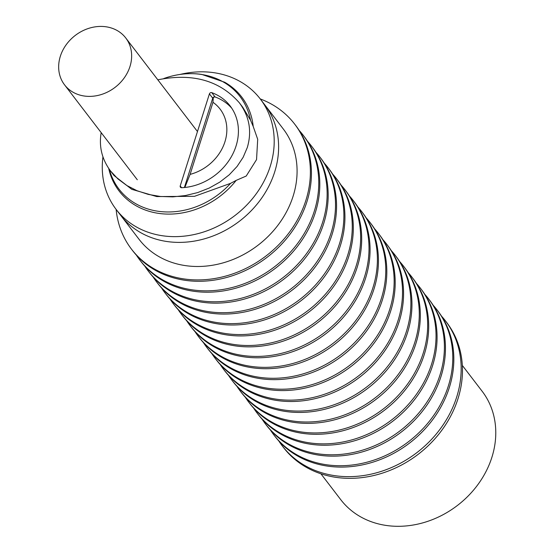 <?xml version="1.0" encoding="UTF-8"?>
<svg xmlns="http://www.w3.org/2000/svg" width="554" height="554" viewBox="0 0 554 554"><rect width="100%" height="100%" fill="white"/><g stroke="black" fill="none" stroke-linecap="round" stroke-linejoin="round"><path stroke-width="0.83" d="M190.112 174.385L212.978 102.31A44.064 37.402 142.5 0 1 224.924 141.81A44.064 37.402 142.5 0 1 190.112 174.385L184.835 187.481M213.318 97.185L212.937 97.76A1.745 1.482 -37.5 0 0 212.722 98.19L213.976 96.964A1.745 1.482 -37.5 0 1 215.056 96.95A53.96 45.795 -37.5 0 1 231.738 108.189A53.96 45.795 -37.5 0 0 215.056 96.95L213.318 97.185L212.978 102.31M213.103 97.539A1.745 1.482 -37.5 0 0 212.722 98.19L184.385 187.522L212.722 98.19L209.419 93.875A1.745 1.482 142.5 0 1 211.753 92.636A53.96 45.795 142.5 0 1 230.159 105.973A53.96 45.795 142.5 0 1 230.796 157.668A53.96 45.795 142.5 0 1 181.587 187.716L180.216 185.929L209.419 93.875M60.344 56.252A38.545 32.714 -37.5 0 0 64.562 84.852A38.545 32.714 -37.5 0 0 100.087 94.893A38.545 32.714 -37.5 0 0 129.961 66.556A38.545 32.714 -37.5 0 0 125.744 37.956A38.545 32.714 -37.5 0 0 90.219 27.915A38.545 32.714 -37.5 0 0 60.344 56.252M109.242 170.701L108.688 168.374A77.241 65.559 -37.5 0 0 109.242 170.701A77.241 65.559 -37.5 0 0 118.05 189.579A77.241 65.559 -37.5 0 0 158.409 213.345A77.241 65.559 -37.5 0 0 236.184 180.382L230.582 183.346L194.523 196.317L156.754 196.573L131.741 189.316L113.992 175.48L112.524 173.423M109.36 169.358A76.189 64.666 -37.5 0 0 157.8 211.219A76.189 64.666 -37.5 0 0 230.582 183.346M260.304 99L283.184 128.847A90.794 77.061 142.5 0 1 279.569 223.013A90.794 77.061 142.5 0 1 185.265 265.595A90.794 77.061 142.5 0 1 139.054 239.314L120.585 215.215A90.794 77.061 -37.5 0 0 166.789 241.496A90.794 77.061 -37.5 0 0 261.1 198.914A90.794 77.061 -37.5 0 0 264.715 104.748A90.794 77.061 142.5 0 1 261.1 198.914A90.794 77.061 142.5 0 1 166.789 241.496A90.794 77.061 142.5 0 1 120.585 215.215L116.174 209.46A90.794 77.061 -37.5 0 0 162.384 235.741A90.794 77.061 -37.5 0 0 256.689 193.166A90.794 77.061 -37.5 0 0 260.304 99A90.794 77.061 -37.5 0 0 214.1 72.719A90.794 77.061 -37.5 0 0 180.078 74.437M102.947 156.865A90.794 77.061 -37.5 0 0 116.174 209.46M157.835 79.818C192.598 72.83 219.779 80.503 239.383 102.843L242.735 107.213L250.526 120.176A76.189 64.666 -37.5 0 0 201.192 74.423A76.189 64.666 -37.5 0 0 171.636 76.12A76.189 64.666 -37.5 0 0 163.769 78.543M250.526 120.176L253.206 126.45A77.241 65.559 -37.5 0 0 240.616 95.641A77.241 65.559 -37.5 0 0 224.682 82.227L201.739 74.416C191.843 72.983 181.809 73.55 171.636 76.12M253.206 126.45L257.7 139.289L256.544 159.621L246.218 176.04L236.184 180.382M239.383 102.843C249.432 116.472 252.07 131.374 247.292 147.551L243.144 157.301L237.07 166.47L229.238 174.808L219.869 182.072L209.232 188.055L197.626 192.598L185.375 195.562L172.834 196.871L160.355 196.476L148.292 194.406L136.983 190.701L126.755 185.479L117.891 178.887L110.641 171.103C101.964 159.476 98.806 146.651 101.181 132.635M213.581 97.144A1.745 1.482 -37.5 0 1 215.056 96.95L211.753 92.636M181.587 187.716A1.752 1.489 142.5 0 1 180.216 185.929M278.794 440.956A102.788 87.241 -37.5 0 0 282.263 445.887L283.558 447.577A102.788 87.241 -37.5 0 0 378.299 474.356A102.788 87.241 -37.5 0 0 457.964 398.783A102.788 87.241 -37.5 0 0 446.725 322.518L445.43 320.828A102.788 87.241 -37.5 0 0 441.573 316.196M282.263 445.887A102.788 87.241 -37.5 0 0 334.574 475.637A102.788 87.241 -37.5 0 0 456.669 397.093A102.788 87.241 -37.5 0 0 445.43 320.828M270.414 430.022A102.788 87.241 -37.5 0 0 273.884 434.952L274.936 436.323A102.788 87.241 -37.5 0 0 327.248 466.073A102.788 87.241 -37.5 0 0 434.011 417.868A102.788 87.241 -37.5 0 0 438.103 311.265L437.058 309.901A102.788 87.241 -37.5 0 0 433.193 305.268M273.884 434.952A102.788 87.241 -37.5 0 0 326.195 464.709A102.788 87.241 -37.5 0 0 432.965 416.504A102.788 87.241 -37.5 0 0 437.058 309.901M262.042 419.094A102.788 87.241 -37.5 0 0 265.511 424.025L266.557 425.389A102.788 87.241 -37.5 0 0 318.869 455.146A102.788 87.241 -37.5 0 0 425.631 406.941A102.788 87.241 -37.5 0 0 429.724 300.337L428.678 298.973A102.788 87.241 -37.5 0 0 424.821 294.34M265.511 424.025A102.788 87.241 -37.5 0 0 317.823 453.781A102.788 87.241 -37.5 0 0 424.586 405.57A102.788 87.241 -37.5 0 0 428.678 298.973M253.663 408.166A102.788 87.241 -37.5 0 0 257.132 413.097L258.178 414.461A102.788 87.241 -37.5 0 0 310.489 444.218A102.788 87.241 -37.5 0 0 417.252 396.006A102.788 87.241 -37.5 0 0 421.345 289.41L420.299 288.038A102.788 87.241 -37.5 0 0 416.442 283.413M257.132 413.097A102.788 87.241 -37.5 0 0 309.444 442.847A102.788 87.241 -37.5 0 0 416.206 394.642A102.788 87.241 -37.5 0 0 420.299 288.038M245.284 397.232A102.788 87.241 -37.5 0 0 248.76 402.162L249.806 403.534A102.788 87.241 -37.5 0 0 302.117 433.283A102.788 87.241 -37.5 0 0 408.88 385.078A102.788 87.241 -37.5 0 0 412.972 278.475L411.927 277.111A102.788 87.241 -37.5 0 0 408.063 272.478M248.76 402.162A102.788 87.241 -37.5 0 0 301.064 431.919A102.788 87.241 -37.5 0 0 407.834 383.714A102.788 87.241 -37.5 0 0 411.927 277.111M236.911 386.304A102.788 87.241 -37.5 0 0 240.381 391.235L241.426 392.599A102.788 87.241 -37.5 0 0 293.738 422.356A102.788 87.241 -37.5 0 0 400.5 374.151A102.788 87.241 -37.5 0 0 404.593 267.547L403.547 266.183A102.788 87.241 -37.5 0 0 399.69 261.55M240.381 391.235A102.788 87.241 -37.5 0 0 292.692 420.992A102.788 87.241 -37.5 0 0 399.455 372.787A102.788 87.241 -37.5 0 0 403.547 266.183M228.532 375.377A102.788 87.241 -37.5 0 0 232.001 380.307L233.054 381.671A102.788 87.241 -37.5 0 0 285.358 411.428A102.788 87.241 -37.5 0 0 392.128 363.223A102.788 87.241 -37.5 0 0 396.221 256.62L395.168 255.256A102.788 87.241 -37.5 0 0 391.311 250.623M232.001 380.307A102.788 87.241 -37.5 0 0 284.313 410.057A102.788 87.241 -37.5 0 0 391.076 361.852A102.788 87.241 -37.5 0 0 395.168 255.256M220.16 364.449A102.788 87.241 -37.5 0 0 223.629 369.38L224.675 370.744A102.788 87.241 -37.5 0 0 276.986 400.494A102.788 87.241 -37.5 0 0 383.749 352.289A102.788 87.241 -37.5 0 0 387.842 245.692L386.796 244.321A102.788 87.241 -37.5 0 0 382.932 239.688M223.629 369.38A102.788 87.241 -37.5 0 0 275.94 399.129A102.788 87.241 -37.5 0 0 382.703 350.924A102.788 87.241 -37.5 0 0 386.796 244.321M211.78 353.514A102.788 87.241 -37.5 0 0 215.25 358.445L216.295 359.816A102.788 87.241 -37.5 0 0 268.607 389.566A102.788 87.241 -37.5 0 0 375.37 341.361A102.788 87.241 -37.5 0 0 379.462 234.757L378.417 233.393A102.788 87.241 -37.5 0 0 374.559 228.76M215.25 358.445A102.788 87.241 -37.5 0 0 267.561 388.202A102.788 87.241 -37.5 0 0 374.324 339.997A102.788 87.241 -37.5 0 0 378.417 233.393M203.401 342.587A102.788 87.241 -37.5 0 0 206.871 347.517L207.923 348.882A102.788 87.241 -37.5 0 0 260.235 378.638A102.788 87.241 -37.5 0 0 366.997 330.433A102.788 87.241 -37.5 0 0 371.09 223.83L370.044 222.466A102.788 87.241 -37.5 0 0 366.18 217.833M206.871 347.517A102.788 87.241 -37.5 0 0 259.182 377.267A102.788 87.241 -37.5 0 0 365.952 329.062A102.788 87.241 -37.5 0 0 370.044 222.466M195.029 331.659A102.788 87.241 -37.5 0 0 198.498 336.59L199.544 337.954A102.788 87.241 -37.5 0 0 251.855 367.704A102.788 87.241 -37.5 0 0 358.618 319.499A102.788 87.241 -37.5 0 0 362.711 212.902L361.665 211.531A102.788 87.241 -37.5 0 0 357.808 206.905M198.498 336.59A102.788 87.241 -37.5 0 0 250.81 366.339A102.788 87.241 -37.5 0 0 357.572 318.135A102.788 87.241 -37.5 0 0 361.665 211.531M186.65 320.724A102.788 87.241 -37.5 0 0 190.119 325.655L191.165 327.026A102.788 87.241 -37.5 0 0 243.476 356.776A102.788 87.241 -37.5 0 0 350.246 308.571A102.788 87.241 -37.5 0 0 354.338 201.968L353.286 200.603A102.788 87.241 -37.5 0 0 349.429 195.971M190.119 325.655A102.788 87.241 -37.5 0 0 242.43 355.412A102.788 87.241 -37.5 0 0 349.193 307.207A102.788 87.241 -37.5 0 0 353.286 200.603M178.277 309.797A102.788 87.241 -37.5 0 0 181.747 314.727L182.792 316.092A102.788 87.241 -37.5 0 0 235.104 345.848A102.788 87.241 -37.5 0 0 341.866 297.643A102.788 87.241 -37.5 0 0 345.959 191.04L344.913 189.676A102.788 87.241 -37.5 0 0 341.049 185.043M181.747 314.727A102.788 87.241 -37.5 0 0 234.058 344.484A102.788 87.241 -37.5 0 0 340.821 296.279A102.788 87.241 -37.5 0 0 344.913 189.676M169.898 298.869A102.788 87.241 -37.5 0 0 173.367 303.8L174.413 305.164A102.788 87.241 -37.5 0 0 226.724 334.921A102.788 87.241 -37.5 0 0 333.487 286.716A102.788 87.241 -37.5 0 0 337.58 180.112L336.534 178.748A102.788 87.241 -37.5 0 0 332.677 174.115M173.367 303.8A102.788 87.241 -37.5 0 0 225.679 333.55A102.788 87.241 -37.5 0 0 332.442 285.345A102.788 87.241 -37.5 0 0 336.534 178.748M161.519 287.942A102.788 87.241 -37.5 0 0 164.988 292.872L166.041 294.236A102.788 87.241 -37.5 0 0 218.345 323.986A102.788 87.241 -37.5 0 0 325.115 275.781A102.788 87.241 -37.5 0 0 329.208 169.185L328.155 167.814A102.788 87.241 -37.5 0 0 324.298 163.181M164.988 292.872A102.788 87.241 -37.5 0 0 217.3 322.622A102.788 87.241 -37.5 0 0 324.062 274.417A102.788 87.241 -37.5 0 0 328.155 167.814M153.146 277.007A102.788 87.241 -37.5 0 0 156.616 281.938L157.661 283.309A102.788 87.241 -37.5 0 0 209.973 313.058A102.788 87.241 -37.5 0 0 316.736 264.854A102.788 87.241 -37.5 0 0 320.828 158.25L319.783 156.886A102.788 87.241 -37.5 0 0 315.918 152.253M156.616 281.938A102.788 87.241 -37.5 0 0 208.927 311.694A102.788 87.241 -37.5 0 0 315.69 263.489A102.788 87.241 -37.5 0 0 319.783 156.886M144.767 266.079A102.788 87.241 -37.5 0 0 148.237 271.01L149.282 272.374A102.788 87.241 -37.5 0 0 201.594 302.131A102.788 87.241 -37.5 0 0 308.356 253.926A102.788 87.241 -37.5 0 0 312.449 147.322L311.403 145.958A102.788 87.241 -37.5 0 0 307.546 141.325M148.237 271.01A102.788 87.241 -37.5 0 0 200.548 300.76A102.788 87.241 -37.5 0 0 307.311 252.555A102.788 87.241 -37.5 0 0 311.403 145.958M136.388 255.152A102.788 87.241 -37.5 0 0 139.857 260.082L140.91 261.446A102.788 87.241 -37.5 0 0 193.221 291.196A102.788 87.241 -37.5 0 0 299.984 242.991A102.788 87.241 -37.5 0 0 304.077 136.395L303.031 135.024A102.788 87.241 -37.5 0 0 299.167 130.391M139.857 260.082A102.788 87.241 -37.5 0 0 192.169 289.832A102.788 87.241 -37.5 0 0 298.938 241.627A102.788 87.241 -37.5 0 0 303.031 135.024M116.125 209.398A102.788 87.241 -37.5 0 0 131.485 249.148L132.531 250.519A102.788 87.241 -37.5 0 0 184.842 280.269A102.788 87.241 -37.5 0 0 291.605 232.064A102.788 87.241 -37.5 0 0 295.697 125.46L294.652 124.096A102.788 87.241 -37.5 0 0 260.255 98.937M131.485 249.148A102.788 87.241 -37.5 0 0 183.796 278.904A102.788 87.241 -37.5 0 0 290.559 230.699A102.788 87.241 -37.5 0 0 294.652 124.096M462.32 365.405L482.139 391.256A89.083 75.607 142.5 0 1 491.876 457.348A89.083 75.607 142.5 0 1 422.841 522.851A89.083 75.607 142.5 0 1 340.731 499.639L320.911 473.781M137.302 179.766L64.562 84.852M197.466 131.54L125.744 37.956M113.992 175.48L110.641 171.103"/></g></svg>

